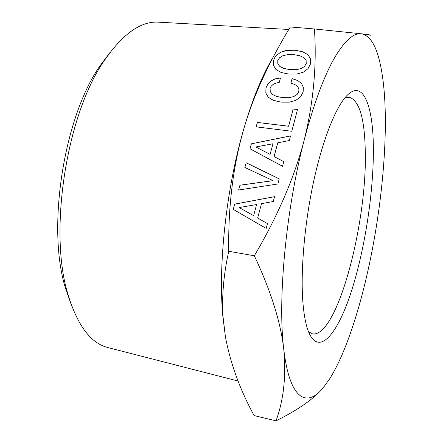 <?xml version="1.0" encoding="UTF-8"?>
<svg xmlns="http://www.w3.org/2000/svg" width="443" height="443" viewBox="0 0 443 443"><rect width="100%" height="100%" fill="white"/><g stroke="black" fill="none" stroke-linecap="round" stroke-linejoin="round"><path stroke-width="0.66" d="M254.332 255.783C270.784 290.752 280.585 321.773 283.725 348.835C286.3 375.791 283.73 399.796 276.017 420.85L254.105 415.578C239.918 389.547 230.343 363.194 225.376 336.519L223.045 316.806C221.721 296.206 223.626 274.361 228.754 251.281L254.332 255.783C277.678 216.223 294.307 177.626 304.225 139.999C313.489 102.289 316.889 65.276 314.43 28.967L361.372 33.801C369.29 34.731 372.087 35.218 369.755 35.252M283.725 348.835C277.551 299.883 285.912 209.567 304.225 139.999C313.954 103.075 324.293 75.277 335.246 56.604C345.069 40.335 353.78 32.732 361.372 33.801C369.224 35.263 375.16 43.829 379.175 59.512C383.084 75.055 385.133 94.542 385.321 117.976C385.726 164.32 379.125 220.581 367.828 271.166C361.837 298.006 354.793 322.078 346.697 343.369C341.26 357.545 335.584 369.368 329.664 378.831L323.34 387.636C306.622 408.385 289.484 399.392 283.725 348.835M276.017 420.85C298.466 409.653 314.242 398.578 323.34 387.636L324.093 386.711M273.165 57.208C268.032 65.586 262.998 75.72 258.059 87.603C252.588 100.799 247.521 115.673 242.847 132.213C226.124 190.711 218.161 265.551 222.74 315.383L225.376 336.519M264.731 74.131L260.517 83.306M296.217 69.684L289.899 69.579L283.941 68.46L279.893 66.489L277.839 63.858L277.733 60.719L279.505 57.812L282.894 55.724L287.762 54.627L293.936 54.639L299.889 55.763L303.992 57.717L306.107 60.348L306.224 63.471L304.491 66.467L301.102 68.582L296.234 69.717L289.916 69.617L283.957 68.499L279.91 66.522L277.839 63.858M272.954 143.759L270.103 154.369L255.805 146.976L272.954 143.759L270.119 154.397L255.805 146.976M256.602 204.544L253.623 215.63L239.142 207.562L256.602 204.544L253.64 215.658L239.142 207.562M301.102 68.582L296.234 69.717M304.491 66.467L301.118 68.615M306.224 63.471L304.502 66.5M306.107 60.348L306.24 63.504M310.582 58.864L307.968 54.71L302.763 51.814L295.132 50.214L287.125 50.375L283.708 51.095L280.751 52.18L276.183 55.613L274.649 57.823L273.602 60.32L273.475 65.376L275.934 69.479L281.05 72.43L288.686 74.07L296.832 74.025L303.344 72.176L307.979 68.731L310.515 63.881L310.582 58.864L307.985 54.749L302.779 51.848L295.149 50.253L287.142 50.408L280.768 52.219L276.199 55.646L274.666 57.856L273.619 60.353L273.492 65.403M251.402 143.798L250.013 148.809L282.551 166.297L283.775 161.662L274.084 156.556L277.767 142.796L289.334 140.547L290.558 135.901L251.402 143.798L250.035 148.82M290.547 135.94L251.419 143.831M297.497 109.537L293.177 109.039L288.62 126.249L257.394 122.434L256.17 126.853M275.313 78.854L271.033 80.914L267.86 84.004L265.95 87.908L265.822 93.036L268.281 97.261L273.414 100.384L281.106 102.134L289.312 102.172L295.885 100.339L300.57 96.856L303.145 91.922L303.333 87.382L301.55 83.528L297.762 80.56L292.098 78.616L290.885 83.14L294.916 84.535L297.569 86.429L298.898 88.849L298.837 91.485L297.087 94.492L293.67 96.624L288.725 97.748L282.357 97.587L276.354 96.38L272.284 94.315L270.23 91.607L270.114 88.356L271.238 86.152L273.176 84.375L275.851 83.112L279.256 82.404L280.474 77.946L275.313 78.854L271.05 80.947L267.877 84.037L265.966 87.941L265.839 93.069M280.463 77.985L275.33 78.893M303.333 87.382L301.567 83.566L297.774 80.593L292.114 78.649L290.907 83.151M273.098 180.628L239.934 185.207L238.6 190.014L277.899 183.972L279.245 178.872L246.153 162.753L244.841 167.482L273.115 180.655L239.951 185.235L238.633 190.008M279.24 178.889L246.17 162.78L244.863 167.493M234.69 204.129L233.245 209.362L266.193 228.438L267.467 223.593L257.654 218.017L261.503 203.636L273.281 201.515L274.56 196.659L234.69 204.129L233.267 209.378M274.549 196.692L234.712 204.157M283.775 161.662L274.084 156.556M257.377 122.406L256.148 126.853L291.776 131.272L297.508 109.51L293.166 109.011L288.603 126.216L257.394 122.434M298.887 88.816L298.837 91.485M298.82 91.452L297.087 94.492M297.076 94.459L293.67 96.624M293.654 96.591L288.725 97.748M288.709 97.715L282.357 97.587M282.341 97.549L276.354 96.38M276.338 96.347L272.284 94.315M272.268 94.281L270.213 91.574M267.467 223.593L257.654 218.017M314.43 28.967L290.315 26.973C279.024 45.402 269.123 64.119 260.617 83.134C253.496 99.149 247.571 115.512 242.847 132.213C232.758 168.506 228.062 208.193 228.754 251.281M288.803 29.471L158.295 22.15C140.824 21.07 122.872 33.823 104.432 60.414C66.539 114.133 48.243 232.104 68.095 294.772L68.432 295.968C77.974 326.159 91.108 343.358 107.843 347.55L238.079 381.035M110.03 52.479L99.913 65.985C63.792 117.24 46.57 228.311 65.47 288.1L71.03 304.031M373.36 147.464C373.072 104.925 362.762 78.223 346.216 96.319C335.235 108.219 322.316 140.902 313.345 182.821C304.396 224.717 300.454 271.731 302.901 302.436C304.064 316.507 306.229 326.956 309.397 333.773C320.062 355.879 338.269 332.51 351.626 290.586C365.076 248.418 373.792 191.11 373.36 147.464M308.538 331.763L312.465 333.834C337.117 338.197 367.552 222.297 365.242 150.288C364.578 118.054 359.218 100.356 349.156 97.189L344.787 97.975M258.059 87.603L260.617 83.129M222.74 315.383L223.045 316.806M65.47 288.1L68.095 294.772M99.913 65.985L104.432 60.414"/></g></svg>

